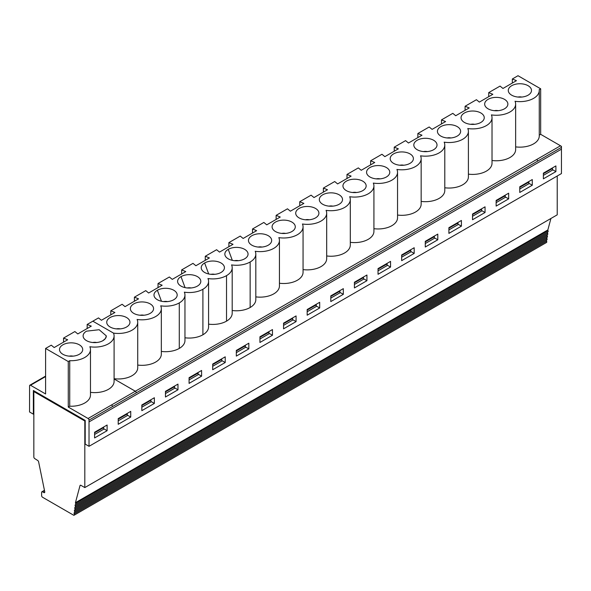 <?xml version="1.0" encoding="UTF-8"?>
<svg xmlns="http://www.w3.org/2000/svg" width="591" height="591" viewBox="0 0 591 591"><rect width="100%" height="100%" fill="white"/><g stroke="black" fill="none" stroke-linecap="round" stroke-linejoin="round"><path stroke-width="0.89" d="M96.621 342.514A5.304 3.066 -0 0 0 92.824 342.514M86.515 331.167A11.606 6.7 0 0 0 83.117 335.902A11.606 6.7 -0 0 0 86.515 340.652A11.606 6.7 -0 0 0 102.93 340.652A11.606 6.7 -0 0 1 84.011 338.48A11.606 6.7 -0 0 1 86.515 331.167L99.162 329.719L106.328 335.902L105.442 338.48L102.93 340.645A11.606 6.7 -0 0 0 106.328 335.947M63.547 342.145L63.547 338.089L67.677 339.766L54.173 347.56L51.262 345.181L45.596 348.454L68.268 361.544L69.731 360.695L69.731 406.216A19.37 11.185 -0 0 0 90.475 395.061L90.475 349.54A19.37 11.185 180 0 1 69.731 360.695M561.443 149.168L561.428 147.388A1.33 0.768 -120 0 0 560.49 145.763L135.324 391.227L114.093 378.971L135.324 391.235A1.33 0.768 -120 0 1 136.262 392.845L136.262 392.86A1.33 0.768 -120 0 0 135.324 391.235L88.081 418.494A1.33 0.768 60 0 1 89.019 420.12L89.027 446.316L85.207 444.107L85.207 420.43L33.362 390.496L33.362 414.173L29.55 411.971L29.58 385.805A1.33 0.768 60 0 1 29.853 385.199A1.33 0.768 60 0 1 30.518 385.266L45.596 393.968L45.596 348.454M83.117 335.902L83.117 335.917A11.606 6.7 -0 0 0 83.117 335.917A11.606 6.7 0 0 0 90.283 342.093A11.606 6.7 0 0 0 102.93 340.645M107.111 430.706L94.597 437.931L94.597 432.25L107.111 425.018L107.111 430.706L103.676 428.719M130.737 417.069L118.215 424.294L118.215 418.613L130.737 411.38L130.737 417.069L127.294 415.081M154.354 403.431L141.833 410.656L141.833 404.975L154.354 397.743L154.354 403.431L150.912 401.444M177.972 389.794L165.458 397.019L165.458 391.338L177.972 384.106L177.972 389.794L174.537 387.807M88.081 418.494L68.268 407.059L68.268 361.544M75.434 502.705A1.33 0.768 -120 0 0 75.589 503.392A1.33 0.768 60 0 1 75.463 504.684L547.879 231.938A1.33 0.768 60 0 0 548.005 230.645A1.33 0.768 60 0 1 547.85 229.958L75.434 502.705L80.014 485.61A1.33 0.768 -120 0 1 80.25 485.27A1.33 0.768 -120 0 1 80.915 485.329L84.808 487.582L557.224 214.836L557.224 176M547.85 229.958L550.923 218.471M547.879 231.938A1.33 0.768 60 0 1 547.827 231.96L75.515 504.648M75.463 504.684A1.33 0.768 60 0 1 75.412 504.707A1.33 0.768 -120 0 0 75.36 504.736A1.33 0.768 -120 0 0 75.242 506.029A1.33 0.768 60 0 1 75.123 507.322L547.539 234.575A1.33 0.768 60 0 0 547.658 233.282A1.33 0.768 60 0 1 547.709 232.034M547.539 234.575A1.33 0.768 60 0 1 547.488 234.597L75.168 507.285M75.123 507.322A1.33 0.768 60 0 1 75.072 507.344A1.33 0.768 -120 0 0 75.013 507.373A1.33 0.768 -120 0 0 74.894 508.666A1.33 0.768 60 0 1 74.776 509.959L547.192 237.213A1.33 0.768 60 0 0 547.31 235.92A1.33 0.768 60 0 1 547.362 234.671M547.192 237.213A1.33 0.768 60 0 1 547.14 237.235L74.828 509.922M74.776 509.959A1.33 0.768 60 0 1 74.725 509.981A1.33 0.768 -120 0 0 74.673 510.011A1.33 0.768 -120 0 0 74.547 511.304A1.33 0.768 60 0 1 74.429 512.596L546.845 239.85A1.33 0.768 60 0 0 546.963 238.557A1.33 0.768 60 0 1 547.015 237.309M546.845 239.85A1.33 0.768 60 0 1 546.793 239.872L74.481 512.56M74.429 512.596A1.33 0.768 60 0 1 74.377 512.619A1.33 0.768 -120 0 0 74.326 512.648A1.33 0.768 -120 0 0 74.207 513.941A1.33 0.768 60 0 1 74.089 515.234L546.498 242.487A1.33 0.768 60 0 0 546.623 241.194A1.33 0.768 60 0 1 546.675 239.946M561.443 149.183L89.019 421.922L561.443 149.183L561.443 146.309L561.45 149.176L561.45 173.562L89.027 446.316M296.076 321.607L283.554 328.84L283.554 323.151L296.076 315.926L296.076 321.607L292.634 319.62M201.597 376.157L201.597 370.468L189.076 377.701L189.076 383.382L201.597 376.157L198.155 374.169M225.215 362.519L225.215 356.831L212.694 364.063L212.694 369.744L225.215 362.519L221.773 360.532M248.833 348.882L248.833 343.201L236.319 350.426L236.319 356.107L248.833 348.882L245.398 346.895M272.458 335.245L272.458 329.564L259.937 336.789L259.937 342.47L272.458 335.245L269.016 333.258M390.555 267.058L378.041 274.29L378.041 268.602L390.555 261.377L390.555 267.058L387.12 265.071M366.937 280.695L354.415 287.928L354.415 282.239L366.937 275.014L366.937 280.695L363.495 278.708M414.18 253.421L401.658 260.653L401.658 254.965L414.18 247.74L414.18 253.421L410.738 251.434M437.798 239.783L425.276 247.016L425.276 241.327L437.798 234.102L437.798 239.783L434.355 237.796M461.416 226.146L448.901 233.379L448.901 227.69L461.416 220.465L461.416 226.146L457.981 224.166M485.041 212.509L472.519 219.741L472.519 214.053L485.041 206.828L485.041 212.509L481.599 210.529M508.659 198.871L496.137 206.104L496.137 200.415L508.659 193.191L508.659 198.871L505.216 196.892M532.277 185.234L519.762 192.467L519.762 186.778L532.277 179.553L532.277 185.234L528.842 183.254M555.902 171.604L543.38 178.829L543.38 173.141L555.902 165.916L555.902 171.604L552.459 169.617M319.694 307.97L307.18 315.202L307.18 309.514L319.694 302.289L319.694 307.97L316.259 305.983M343.319 294.333L330.797 301.565L330.797 295.877L343.319 288.652L343.319 294.333L339.877 292.346M85.207 420.792L84.823 421.006L33.842 391.589L33.842 456.991A1.33 0.768 -120 0 0 34.729 458.579L37.75 460.515A1.33 0.768 -120 0 1 38.607 461.807L44.739 491.742A1.33 0.768 -120 0 1 44.495 492.643A1.33 0.768 -120 0 1 43.83 492.576L42.559 491.845A1.33 0.768 -120 0 0 41.895 491.778A1.33 0.768 -120 0 0 41.621 492.384L41.621 495.635A1.33 0.768 60 0 0 42.559 497.26L73.794 515.293A1.33 0.768 60 0 0 74.089 515.234M33.842 391.589L34.551 391.183M515.027 101.26A19.37 11.185 180 0 1 515.648 104.075A19.37 11.185 180 0 1 491.402 114.898A19.37 11.185 180 0 1 492.022 117.712A19.37 11.185 180 0 1 467.784 128.535A19.37 11.185 180 0 1 468.404 131.35A19.37 11.185 180 0 1 444.159 142.172A19.37 11.185 180 0 1 444.787 144.987A19.37 11.185 180 0 1 420.541 155.81A19.37 11.185 180 0 1 421.161 158.624A19.37 11.185 180 0 1 396.923 169.447A19.37 11.185 180 0 1 397.544 172.262A19.37 11.185 180 0 1 373.298 183.084A19.37 11.185 180 0 1 373.918 185.899A19.37 11.185 180 0 1 349.68 196.722A19.37 11.185 180 0 1 350.3 199.536A19.37 11.185 180 0 1 326.062 210.359A19.37 11.185 180 0 1 326.683 213.166A19.37 11.185 180 0 1 302.437 223.996A19.37 11.185 180 0 1 303.057 226.804A19.37 11.185 180 0 1 278.819 237.634A19.37 11.185 180 0 1 279.44 240.441A19.37 11.185 180 0 1 255.194 251.271A19.37 11.185 180 0 1 255.822 254.078A19.37 11.185 180 0 1 250.148 261.99A19.37 11.185 180 0 1 231.576 264.908A19.37 11.185 180 0 1 232.197 267.716A19.37 11.185 180 0 1 226.53 275.628A19.37 11.185 180 0 1 207.958 278.546A19.37 11.185 180 0 1 208.579 281.353A19.37 11.185 180 0 1 202.905 289.265A19.37 11.185 180 0 1 184.333 292.183A19.37 11.185 180 0 1 184.961 294.99A19.37 11.185 180 0 1 179.287 302.902A19.37 11.185 180 0 1 160.715 305.82A19.37 11.185 180 0 1 161.336 308.628A19.37 11.185 180 0 1 137.097 319.458A19.37 11.185 180 0 1 137.718 322.265A19.37 11.185 180 0 1 113.472 333.095A19.37 11.185 180 0 1 114.093 335.917L114.093 381.431A19.37 11.185 180 0 1 90.475 392.343M68.268 407.059L69.731 406.216M114.093 335.917A19.37 11.185 180 0 1 89.854 346.74A19.37 11.185 180 0 1 90.475 349.54M63.547 338.089L69.213 334.816M62.897 354.282A11.606 6.7 -0 0 0 81.817 352.118A11.606 6.7 -0 0 0 71.105 342.839A11.606 6.7 -0 0 0 60.393 352.118A11.606 6.7 -0 0 0 62.897 354.282M110.79 314.87L110.79 310.814L114.913 312.491L101.408 320.285L98.505 317.906L92.839 321.179L113.472 333.095L92.839 321.186L87.165 324.459L91.295 326.136L77.79 333.937L74.88 331.551L69.228 334.824M114.093 378.698A19.37 11.185 -0 0 0 137.718 367.787L137.718 322.265M73.003 356.151A5.304 3.066 -0 0 0 69.206 356.151M87.165 324.459L87.165 328.522M494.386 89.344L488.72 92.617L492.842 94.294L479.338 102.095L476.435 99.709L465.095 106.254L469.224 107.931L455.72 115.733L452.809 113.346L441.477 119.892L445.599 121.569L432.095 129.37L429.192 126.984L417.852 133.529L421.981 135.206L408.477 143.007L405.574 140.621L394.234 147.166L398.364 148.843L384.859 156.645L381.949 154.258L370.616 160.804L374.738 162.481L361.234 170.282L358.331 167.896L346.991 174.441L351.12 176.118L337.616 183.919L334.705 181.533L323.373 188.078L327.503 189.755L313.998 197.557L311.088 195.17L299.755 201.716L303.877 203.393L290.373 211.194L287.47 208.808L276.13 215.353L280.26 217.03L266.755 224.831L263.845 222.445L252.512 228.99L256.634 230.667L243.13 238.461L240.227 236.082L228.887 242.628L233.017 244.305L219.512 252.098L216.609 249.72L205.269 256.265L209.399 257.942L195.894 265.736L192.984 263.357L181.651 269.902L185.773 271.579L172.269 279.373L169.366 276.994L158.026 283.54L162.156 285.217L148.651 293.01L145.748 290.632L134.408 297.177L138.538 298.854L125.033 306.648L122.123 304.269L110.79 310.814M110.14 327.008A11.606 6.7 -0 0 0 129.06 324.843A11.606 6.7 -0 0 0 118.348 315.564A11.606 6.7 -0 0 0 107.628 324.843A11.606 6.7 -0 0 0 110.14 327.008M120.246 328.877A5.304 3.066 -0 0 0 116.442 328.877M118.215 420.829L127.294 415.591L127.294 413.951L118.215 419.196M141.833 407.192L150.912 401.954L150.912 400.314L141.833 405.559M94.597 434.466L103.676 429.221L103.676 427.588L94.597 432.834M127.087 413.486L127.294 413.951M150.712 399.848L150.912 400.314M103.477 427.123L103.676 427.588M84.823 437.931L85.207 437.709L84.823 437.931L84.823 421.006L84.823 437.931M84.823 421.006L84.808 487.582M33.362 414.173L33.842 413.899M143.864 315.239A5.304 3.066 -0 0 0 140.067 315.239M133.758 313.37A11.606 6.7 -0 0 0 152.677 311.206A11.606 6.7 -0 0 0 141.966 301.927A11.606 6.7 -0 0 0 131.254 311.206A11.606 6.7 -0 0 0 133.758 313.37M165.458 393.562L174.537 388.317L174.537 386.684L165.458 391.922M174.33 386.211L174.537 386.684M137.718 365.061A19.37 11.185 -0 0 0 161.336 354.149L161.336 308.628M492.022 160.501A19.37 11.185 -0 0 0 515.648 149.589L515.648 104.075M468.404 174.138A19.37 11.185 -0 0 0 492.022 163.227L492.022 117.712M444.787 187.775A19.37 11.185 -0 0 0 468.404 176.864L468.404 131.35M421.161 201.413A19.37 11.185 -0 0 0 444.787 190.501L444.787 144.987M397.544 215.05A19.37 11.185 -0 0 0 421.161 204.139L421.161 158.624M373.918 228.687A19.37 11.185 -0 0 0 397.544 217.776L397.544 172.262M350.3 242.325A19.37 11.185 -0 0 0 373.918 231.413L373.918 185.899M326.683 255.962A19.37 11.185 -0 0 0 350.3 245.051L350.3 199.536M303.057 269.599A19.37 11.185 -0 0 0 326.683 258.688L326.683 213.166M279.44 283.237A19.37 11.185 -0 0 0 303.057 272.325L303.057 226.804M255.822 296.874A19.37 11.185 -0 0 0 279.44 285.963L279.44 240.441M232.197 310.511A19.37 11.185 -0 0 0 250.148 307.505A19.37 11.185 -0 0 0 255.822 299.6L255.822 254.078M208.579 324.149A19.37 11.185 -0 0 0 226.53 321.142A19.37 11.185 -0 0 0 232.197 313.237L232.197 267.716M184.961 337.786A19.37 11.185 -0 0 0 202.905 334.779A19.37 11.185 -0 0 0 208.579 326.875L208.579 281.353M161.336 351.423A19.37 11.185 -0 0 0 179.287 348.417A19.37 11.185 -0 0 0 184.961 340.512L184.961 294.99M173.798 299.726A11.606 6.7 -0 0 0 176.303 297.569A11.606 6.7 -0 0 0 172.04 289.427A11.606 6.7 -0 0 0 157.383 290.255A11.606 6.7 -0 0 0 154.872 297.569A11.606 6.7 -0 0 0 173.798 299.726M197.416 286.088A11.606 6.7 -0 0 0 199.921 283.931A11.606 6.7 -0 0 0 195.665 275.79A11.606 6.7 -0 0 0 181.009 276.618A11.606 6.7 -0 0 0 178.489 283.931A11.606 6.7 -0 0 0 197.416 286.088M221.034 272.451A11.606 6.7 -0 0 0 223.538 270.294A11.606 6.7 -0 0 0 219.283 262.153A11.606 6.7 -0 0 0 204.626 262.98A11.606 6.7 -0 0 0 202.115 270.294A11.606 6.7 -0 0 0 221.034 272.451M244.659 258.814A11.606 6.7 -0 0 0 247.164 256.657A11.606 6.7 -0 0 0 242.901 248.516A11.606 6.7 -0 0 0 228.244 249.343A11.606 6.7 -0 0 0 225.732 256.657A11.606 6.7 -0 0 0 244.659 258.814M251.862 245.184A11.606 6.7 -0 0 0 270.781 243.019A11.606 6.7 -0 0 0 260.07 233.748A11.606 6.7 -0 0 0 249.35 243.019A11.606 6.7 -0 0 0 251.862 245.184M440.827 136.085A11.606 6.7 -0 0 0 459.746 133.921A11.606 6.7 -0 0 0 449.034 124.649A11.606 6.7 -0 0 0 438.315 133.921A11.606 6.7 -0 0 0 440.827 136.085M417.209 149.722A11.606 6.7 -0 0 0 436.128 147.558A11.606 6.7 -0 0 0 425.409 138.287A11.606 6.7 -0 0 0 414.697 147.558A11.606 6.7 -0 0 0 417.209 149.722M393.584 163.36A11.606 6.7 -0 0 0 412.503 161.195A11.606 6.7 -0 0 0 401.791 151.924A11.606 6.7 -0 0 0 391.079 161.195A11.606 6.7 -0 0 0 393.584 163.36M369.966 176.997A11.606 6.7 -0 0 0 388.885 174.833A11.606 6.7 -0 0 0 378.174 165.561A11.606 6.7 -0 0 0 367.454 174.833A11.606 6.7 -0 0 0 369.966 176.997M346.341 190.634A11.606 6.7 -0 0 0 365.268 188.47A11.606 6.7 -0 0 0 354.548 179.199A11.606 6.7 -0 0 0 343.836 188.47A11.606 6.7 -0 0 0 346.341 190.634M322.723 204.272A11.606 6.7 -0 0 0 341.642 202.107A11.606 6.7 -0 0 0 330.93 192.836A11.606 6.7 -0 0 0 320.211 202.107A11.606 6.7 -0 0 0 322.723 204.272M299.105 217.909A11.606 6.7 -0 0 0 318.024 215.745A11.606 6.7 -0 0 0 307.305 206.473A11.606 6.7 -0 0 0 296.593 215.745A11.606 6.7 -0 0 0 299.105 217.909M275.48 231.546A11.606 6.7 -0 0 0 294.399 229.382A11.606 6.7 -0 0 0 283.687 220.111A11.606 6.7 -0 0 0 272.976 229.382A11.606 6.7 -0 0 0 275.48 231.546M488.07 108.81A11.606 6.7 -0 0 0 506.989 106.646A11.606 6.7 -0 0 0 496.27 97.375A11.606 6.7 -0 0 0 485.558 106.646A11.606 6.7 -0 0 0 488.07 108.81M464.445 122.448A11.606 6.7 -0 0 0 483.364 120.283A11.606 6.7 -0 0 0 472.652 111.012A11.606 6.7 -0 0 0 461.94 120.283A11.606 6.7 -0 0 0 464.445 122.448M515.648 146.878A19.37 11.185 180 0 0 539.265 135.967L539.265 90.445A19.37 11.185 180 0 0 539.214 89.655L540.676 88.813L518.004 75.722L540.676 88.798L540.676 134.327L539.265 135.14M560.49 145.763L540.676 134.327M488.72 92.617L488.72 96.68M540.676 88.813L518.004 75.707L512.338 78.995L516.46 80.672L502.956 88.465L500.052 86.087L494.394 89.352M465.095 106.254L465.095 110.318M441.477 119.892L441.477 123.955M417.852 133.529L417.852 137.592M394.234 147.166L394.234 151.23M370.616 160.804L370.616 164.867M346.991 174.441L346.991 178.504M323.373 188.078L323.373 192.141M299.755 201.716L299.755 205.779M276.13 215.353L276.13 219.416M252.512 228.99L252.512 233.053M539.265 90.445A19.37 11.185 180 0 1 515.027 101.275M511.688 95.181A11.606 6.7 -0 0 0 530.607 93.023A11.606 6.7 -0 0 0 519.895 83.745A11.606 6.7 -0 0 0 509.176 93.023A11.606 6.7 -0 0 0 511.688 95.181M512.338 78.995L512.338 83.05M521.794 97.057A5.304 3.066 -0 0 0 517.997 97.057M498.176 110.68A5.304 3.066 -0 0 0 494.372 110.68M427.308 151.591A5.304 3.066 -0 0 0 423.511 151.591M380.072 178.866A5.304 3.066 -0 0 0 376.268 178.866M403.69 165.229A5.304 3.066 -0 0 0 399.893 165.229M332.829 206.141A5.304 3.066 -0 0 0 329.032 206.141M285.586 233.415A5.304 3.066 -0 0 0 281.789 233.415M309.211 219.778A5.304 3.066 -0 0 0 305.407 219.778M356.447 192.503A5.304 3.066 -0 0 0 352.65 192.503M261.968 247.053A5.304 3.066 -0 0 0 258.171 247.053M474.551 124.317A5.304 3.066 -0 0 0 470.754 124.317M450.933 137.954A5.304 3.066 -0 0 0 447.136 137.954M401.658 257.188L410.738 251.943L410.738 250.311L401.658 255.548M410.531 249.845L410.738 250.311M378.041 270.826L387.12 265.581L387.12 263.948L378.041 269.186M386.913 263.483L387.12 263.948M283.554 323.735L292.634 318.497L292.634 320.13L283.554 325.375M292.434 318.024L292.634 318.497M425.276 243.551L434.355 238.306L434.355 236.673L425.276 241.911M434.156 236.208L434.355 236.673M448.901 229.914L457.981 224.669L457.981 223.036L448.901 228.274M457.774 222.571L457.981 223.036M472.519 216.276L481.599 211.031L481.599 209.399L472.519 214.636M481.392 208.933L481.599 209.399M496.137 202.639L505.216 197.394L505.216 195.761L496.137 201.006M505.017 195.296L505.216 195.761M519.762 189.002L528.842 183.764L528.842 182.124L519.762 187.369M528.635 181.659L528.842 182.124M543.38 175.364L552.459 170.127L552.459 168.487L543.38 173.732M552.253 168.021L552.459 168.487M330.797 298.1L339.877 292.855L339.877 291.223L330.797 296.46M339.67 290.75L339.877 291.223M307.18 311.738L316.259 306.493L316.259 304.86L307.18 310.098M316.052 304.387L316.259 304.86M354.415 284.463L363.495 279.218L363.495 277.585L354.415 282.823M363.295 277.12L363.495 277.585M268.809 331.662L269.016 333.767L259.937 339.012M238.343 260.69A5.304 3.066 -0 0 0 234.546 260.69M259.937 337.372L269.016 332.135M228.887 242.628L228.887 246.691M245.191 345.299L245.398 347.405L236.319 352.65M214.725 274.327A5.304 3.066 -0 0 0 210.928 274.327M236.319 351.01L245.398 345.772M205.269 256.265L205.269 260.328M221.573 358.936L221.773 361.042L212.694 366.287M191.107 287.965A5.304 3.066 -0 0 0 187.31 287.965M212.694 364.647L221.773 359.409M181.651 269.902L181.651 273.965M197.948 372.574L198.155 374.679L189.076 379.924M167.482 301.602A5.304 3.066 -0 0 0 163.685 301.602M189.076 378.284L198.155 373.047M158.026 283.54L158.026 287.595M134.408 297.177L134.408 301.233M30.518 385.266L45.596 376.563M111.699 404.857L112.637 406.482L136.262 392.86M89.019 420.12L112.637 406.482M136.262 392.845L537.81 161.018L536.872 159.4M537.81 161.025L561.428 147.388M80.014 485.61L80.672 485.233M548.005 230.645L75.589 503.392M547.658 233.282L75.242 506.029M547.31 235.92L74.894 508.666M546.963 238.557L74.547 511.304M546.623 241.194L74.207 513.941M43.83 492.576L44.768 492.037M44.524 490.707L42.559 491.845M228.244 249.343L232.315 260.343M250.148 307.505L250.148 261.99M204.626 262.98L208.697 273.98M226.53 321.142L226.53 275.628M181.009 276.618L185.072 287.618M202.905 334.779L202.905 289.265M157.383 290.255L161.454 301.255M179.287 348.417L179.287 302.902M29.853 385.199L45.596 376.112M44.443 490.308L41.895 491.778"/></g></svg>
